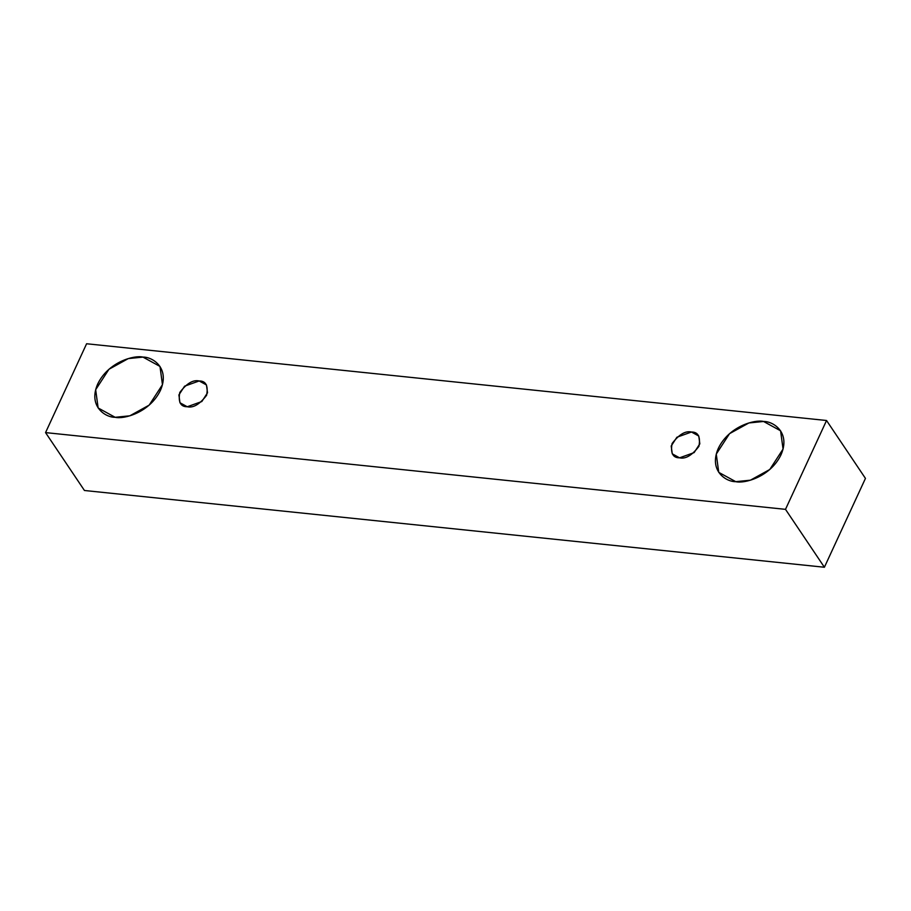 <?xml version="1.0" encoding="UTF-8"?>
<svg xmlns="http://www.w3.org/2000/svg" width="911" height="911" viewBox="0 0 911 911"><rect width="100%" height="100%" fill="white"/><g stroke="black" fill="none" stroke-linecap="round" stroke-linejoin="round"><path stroke-width="1.37" d="M86.602 343.754L826.55 420.506L865.45 478.4L826.55 420.506L785.498 509.351L45.55 432.6L86.602 343.754L45.55 432.6L84.45 490.494L45.55 432.6L785.498 509.351L824.398 567.246L785.498 509.351L826.55 420.506L86.602 343.754M84.45 490.494L824.398 567.246L865.45 478.4L824.398 567.246L84.45 490.494M115.15 417.295C105.437 417.557 87.866 406.272 97.728 383.952C108.455 361.724 134.361 354.948 142.97 357.101C152.695 356.85 170.255 368.135 160.393 390.455C149.666 412.683 123.759 419.459 115.15 417.295L129.817 415.815L149.165 405.133L162.454 384.681L159.983 366.427L142.97 357.101L128.314 358.581L108.967 369.262L95.666 389.726L98.137 407.969L115.15 417.295M735.758 481.668C726.033 481.93 708.473 470.645 718.335 448.326C729.051 426.097 754.968 419.322 763.566 421.474C773.291 421.224 790.862 432.509 780.989 454.828C770.273 477.057 744.367 483.832 735.758 481.668L750.413 480.188L769.761 469.507L783.061 449.055L780.579 430.801L763.566 421.474L748.91 422.955L729.563 433.647L716.262 454.099L718.745 472.353L735.758 481.668M679.56 457.823C672.865 457.891 670.382 453.131 672.09 443.532C679.002 434.467 685.471 430.63 691.472 432.019C698.156 431.951 700.65 436.711 698.942 446.31C692.03 455.375 685.562 459.212 679.56 457.823L694.125 452.608L699.83 443.839L698.771 436.016L691.472 432.019L676.896 437.234L671.202 446.003L672.261 453.826L679.56 457.823M187.256 406.75C180.56 406.83 178.078 402.058 179.786 392.459C186.698 383.394 193.166 379.568 199.167 380.957C205.852 380.878 208.346 385.649 206.638 395.249C199.725 404.313 193.257 408.139 187.256 406.75L201.821 401.535L207.526 392.778L206.467 384.954L199.167 380.957L184.591 386.173L178.898 394.93L179.957 402.753L187.256 406.75"/></g></svg>
